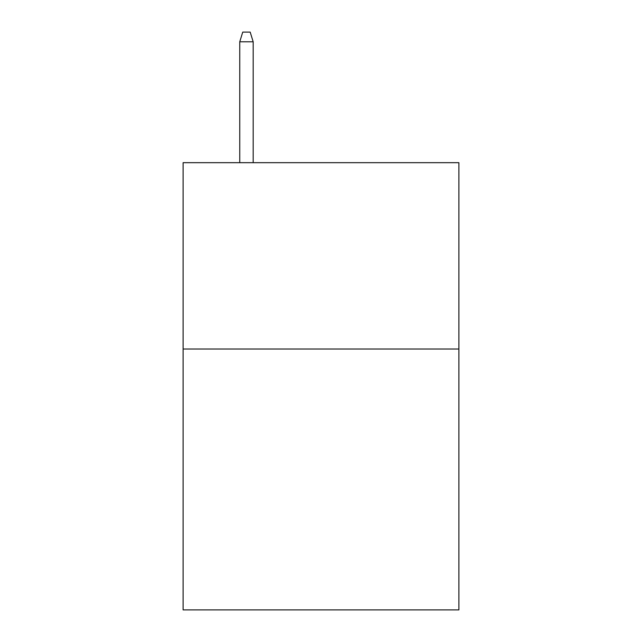 <?xml version="1.0" encoding="UTF-8"?>
<svg xmlns="http://www.w3.org/2000/svg" width="642" height="642" viewBox="0 0 642 642"><rect width="100%" height="100%" fill="white"/><g stroke="black" fill="none" stroke-linecap="round" stroke-linejoin="round"><path stroke-width="0.96" d="M458.894 349.023L458.894 609.9L183.106 609.9L183.106 162.683L458.894 162.683L458.894 349.023L183.106 349.023M253.173 162.683L253.173 41.786L239.755 41.786L239.755 162.683M239.755 41.786L242.74 32.1L250.187 32.1L253.173 41.786"/></g></svg>
